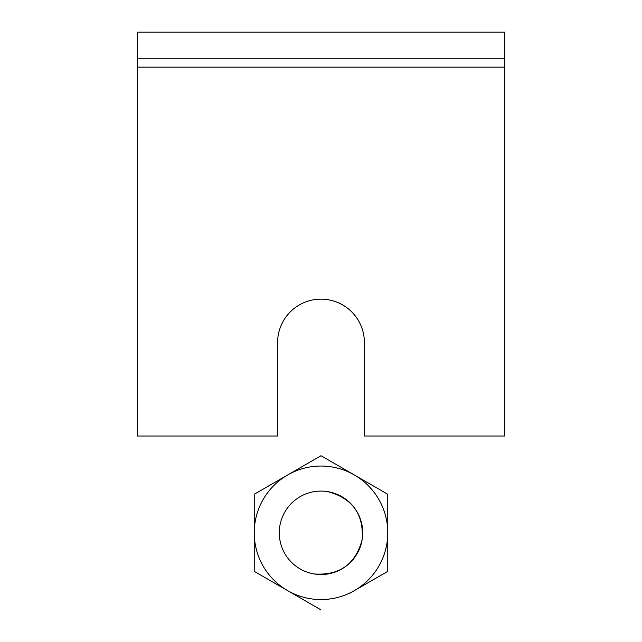 <?xml version="1.0" encoding="UTF-8"?>
<svg xmlns="http://www.w3.org/2000/svg" width="642" height="642" viewBox="0 0 642 642"><rect width="100%" height="100%" fill="white"/><g stroke="black" fill="none" stroke-linecap="round" stroke-linejoin="round"><path stroke-width="0.96" d="M387.76 527.909L387.76 494.268L354.384 474.992A66.76 66.76 0 0 1 354.384 590.624A66.76 66.76 0 0 1 254.24 532.812A66.76 66.76 0 0 1 354.384 474.992L321 455.724L300.352 467.641M387.76 494.268L387.76 571.356L350.155 593.064M314.227 573.98A41.722 41.722 0 0 0 362.168 539.585C363.845 514.178 352.386 498.192 327.773 491.636A41.722 41.722 0 0 0 279.832 526.031A41.722 41.722 0 0 0 314.227 573.98C339.634 575.657 355.612 564.19 362.168 539.585A41.722 41.722 0 0 0 327.773 491.636M321 609.9L254.24 571.356L254.24 494.268L321 455.724M137.404 67.153L504.596 67.153L504.596 436.006L364.391 436.006L364.391 342.539A43.391 43.391 0 0 0 321 299.148A43.391 43.391 0 0 0 277.609 342.539L277.609 436.006L137.404 436.006L137.404 32.1L504.596 32.1L504.596 58.807L137.404 58.807M504.596 67.153L504.596 58.807M355.845 555.763A41.722 41.722 0 0 1 331.577 573.178"/></g></svg>
